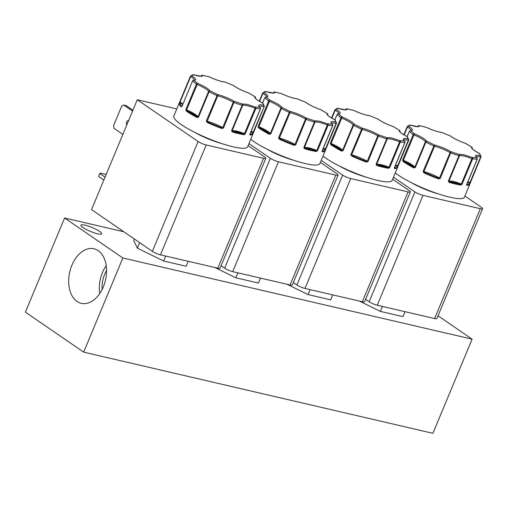 <?xml version="1.0" encoding="UTF-8"?>
<svg xmlns="http://www.w3.org/2000/svg" width="508" height="508" viewBox="0 0 508 508"><rect width="100%" height="100%" fill="white"/><g stroke="black" fill="none" stroke-linecap="round" stroke-linejoin="round"><path stroke-width="0.76" d="M346.64 108.814A1.041 0.762 100.7 0 1 347.116 108.877C347.262 110.407 344.246 110.236 338.068 108.35A1.041 0.984 -102.8 0 0 337.445 108.28L337.991 108.299A1.041 0.419 107.8 0 1 338.068 108.35L336.252 109.385C340.697 112.268 341.401 113.76 338.379 113.868A1.041 0.921 134.3 0 0 337.09 114.529L334.886 119.825A1.041 0.356 116.6 0 0 334.835 119.818C328.936 116.757 326.371 114.649 327.152 113.494A1.041 0.718 -56.8 0 1 327.33 113.57A1.041 0.718 -56.8 0 1 327.482 113.722M274.371 92.018A1.041 0.762 100.7 0 1 274.853 92.081C274.999 93.612 271.983 93.434 265.798 91.554A1.041 0.984 -102.8 0 0 265.176 91.478L265.728 91.504A1.041 0.419 107.8 0 1 265.798 91.554L263.989 92.589C268.427 95.466 269.138 96.965 266.116 97.072A1.041 0.921 134.3 0 0 264.827 97.733L262.623 103.022A1.041 0.356 116.6 0 0 262.572 103.022C256.667 99.962 254.108 97.853 254.889 96.698A1.041 0.718 -56.8 0 1 255.06 96.774A1.041 0.718 -56.8 0 1 255.213 96.926M202.108 75.222A1.041 0.762 100.7 0 1 202.584 75.279C202.736 76.816 199.72 76.638 193.535 74.752A1.041 0.984 -102.8 0 0 192.913 74.682L193.459 74.708A1.041 0.419 107.8 0 1 193.535 74.752L191.719 75.794C196.164 78.67 196.875 80.169 193.853 80.277A1.041 0.921 134.3 0 0 192.557 80.931L181.978 106.356L181.077 106.775A0.521 0.47 -43.4 0 1 181.724 106.451L181.75 106.451C180.238 104.87 179.641 103.619 179.946 102.699L179.794 101.746L190.373 76.34A1.041 1.022 31.4 0 1 190.443 76.194L190.443 76.194A1.041 1.022 31.4 0 1 191.719 75.794A1.041 0.66 -58.3 0 0 190.652 76.606L190.373 76.327L179.788 101.752L180.067 102.032L190.652 76.606A13.754 2.578 -157.4 0 1 194.38 80.118M418.903 125.609A1.041 0.762 100.7 0 1 419.379 125.673C419.532 127.203 416.516 127.032 410.331 125.146A1.041 0.984 -102.8 0 0 409.708 125.076L410.254 125.101A1.041 0.419 107.8 0 1 410.331 125.146L408.521 126.181C412.96 129.064 413.671 130.556 410.648 130.67A1.041 0.921 134.3 0 0 409.359 131.324L407.149 136.62A1.041 0.356 116.6 0 0 407.105 136.62C401.199 133.553 398.64 131.445 399.421 130.296A1.041 0.718 -56.8 0 1 399.593 130.365A1.041 0.718 -56.8 0 1 399.745 130.518M389.128 168.072L388.893 167.602L381.324 165.367L377.082 164.986L377.095 165.633L376.104 164.281L386.683 138.862A1.041 0.483 -73.2 0 0 386.69 137.573L391.617 137.935L400.012 140.672A1.041 0.838 97.5 0 1 400.368 142.043L389.782 167.462L388.398 168.262A0.521 0.406 -81.3 0 0 388.239 167.583L377.082 164.986L376.104 164.281L376.644 164.363L387.223 138.938A1.041 1.003 -112.6 0 0 386.69 137.573L378.816 134.969L368.021 161.608L366.122 162.001L366.249 161.398L352.235 155.664L350.837 154.572L362.083 128.118C367.836 129.648 373.412 131.934 378.816 134.969A1.041 0.597 120.3 0 0 377.8 135.82L367.22 161.239L368.021 161.608L366.249 161.398L352.235 155.664L351.923 156.191L350.837 154.572L351.657 154.87L362.242 129.451A1.041 0.648 -76.2 0 0 362.083 128.118L354.476 124.384A1.041 0.425 117.6 0 0 353.612 125.324L343.033 150.743L341.325 150.984L341.77 150.527C340.303 148.781 336.868 146.717 331.464 144.329L330.39 143.142L340.976 117.723A1.041 0.8 -54 0 1 342.163 116.986C348.818 119.863 352.92 122.333 354.476 124.384A1.041 0.991 149.4 0 0 353.136 124.981L342.557 150.4L343.033 150.743L341.77 150.527L331.464 144.329A0.521 0.387 -55.1 0 0 330.879 144.71L330.39 143.142L331.108 143.523L342.163 116.986L338.379 113.868A1.041 0.914 -88.5 0 0 338.017 113.773L338.874 113.868M316.859 151.276L316.63 150.806L309.055 148.571L304.813 148.19L304.832 148.838L303.835 147.485L314.42 122.066A1.041 0.483 -73.2 0 0 314.42 120.777L319.354 121.139L327.749 123.876A1.041 0.838 97.5 0 1 328.098 125.247L317.519 150.666L316.135 151.467A0.521 0.406 -81.3 0 0 315.97 150.781L304.813 148.19L303.835 147.485L304.375 147.561L314.96 122.142A1.041 1.003 -112.6 0 0 314.42 120.777L306.553 118.174L295.758 144.812L293.859 145.205L293.98 144.602L279.971 138.868L278.575 137.776L289.814 111.316C295.573 112.852 301.149 115.138 306.553 118.174A1.041 0.597 120.3 0 0 305.537 119.024L294.951 144.443L295.758 144.812L293.98 144.602L279.971 138.868L279.66 139.395L278.575 137.776L279.394 138.074L289.973 112.655A1.041 0.648 -76.2 0 0 289.814 111.316L282.213 107.588A1.041 0.425 117.6 0 0 281.349 108.522L270.764 133.947L269.056 134.188L269.507 133.731C268.04 131.985 264.604 129.921 259.194 127.533L258.127 126.346L268.707 100.927A1.041 0.8 -54 0 1 269.9 100.184C276.555 103.067 280.657 105.531 282.213 107.588A1.041 0.991 149.4 0 0 280.873 108.185L270.288 133.604L270.764 133.947L269.507 133.731L259.194 127.533A0.521 0.387 -55.1 0 0 258.61 127.914L258.127 126.346L258.839 126.721L269.9 100.184L266.116 97.072A1.041 0.914 -88.5 0 0 265.754 96.977L266.605 97.066M244.596 134.48L244.367 134.01L236.791 131.769L232.55 131.394L232.562 132.042L231.572 130.689L242.151 105.27A1.041 0.483 -73.2 0 0 242.157 103.981L247.085 104.337L255.48 107.08A1.041 0.838 97.5 0 1 255.835 108.452L245.256 133.871L243.872 134.671A0.521 0.406 -81.3 0 0 243.707 133.985L232.55 131.394L231.572 130.689L232.112 130.766L242.691 105.347A1.041 1.003 -112.6 0 0 242.157 103.981L234.283 101.371L223.488 128.016L221.59 128.41L221.717 127.806L207.709 122.066L206.311 120.98L217.551 94.52C223.304 96.056 228.886 98.336 234.283 101.371A1.041 0.597 120.3 0 0 233.267 102.229L222.688 127.648L223.488 128.016L221.717 127.806L207.709 122.066L207.397 122.593L206.311 120.98L207.131 121.272L217.71 95.853A1.041 0.648 -76.2 0 0 217.551 94.52L209.944 90.792A1.041 0.425 117.6 0 0 209.08 91.726L198.501 117.145L196.793 117.392L197.237 116.935C195.777 115.189 192.335 113.119 186.931 110.738L185.858 109.55L196.444 84.131A1.041 0.8 -54 0 1 197.631 83.388C204.286 86.271 208.388 88.735 209.944 90.792A1.041 0.991 149.4 0 0 208.604 91.389L198.025 116.808L198.501 117.145L197.237 116.935L186.931 110.738A0.521 0.387 -55.1 0 0 186.347 111.112L185.858 109.55L186.576 109.925L197.631 83.388L193.853 80.277A1.041 0.914 -88.5 0 0 193.484 80.181L194.342 80.27M461.391 184.874L461.162 184.398L453.587 182.162L449.345 181.781L449.364 182.436L448.367 181.083L458.946 155.658A1.041 0.483 -73.2 0 0 458.953 154.369L463.88 154.73L472.281 157.467A1.041 0.838 97.5 0 1 472.63 158.839L462.051 184.264L460.667 185.064A0.521 0.406 -81.3 0 0 460.502 184.379L449.345 181.781L448.367 181.083L448.907 181.159L459.486 155.74A1.041 1.003 -112.6 0 0 458.953 154.369L451.079 151.765L440.284 178.403L438.385 178.803L438.512 178.2L424.504 172.46L423.107 171.367L434.346 144.913C440.099 146.444 445.681 148.73 451.079 151.765A1.041 0.597 120.3 0 0 450.069 152.616L439.483 178.041L440.284 178.403L438.512 178.2L424.504 172.46L424.193 172.987L423.107 171.367L423.926 171.666L434.505 146.247A1.041 0.648 -76.2 0 0 434.346 144.913L426.739 141.18A1.041 0.425 117.6 0 0 425.882 142.119L415.296 167.538L413.588 167.786L414.033 167.322C412.572 165.576 409.137 163.512 403.727 161.131L402.66 159.937L413.239 134.518A1.041 0.8 -54 0 1 414.426 133.782C421.081 136.658 425.19 139.129 426.739 141.18A1.041 0.991 149.4 0 0 425.399 141.776L414.82 167.202L415.296 167.538L414.033 167.322L403.727 161.131A0.521 0.387 -55.1 0 0 403.142 161.506L402.66 159.937L403.371 160.318L414.426 133.782L410.648 130.67A1.041 0.914 -88.5 0 0 410.28 130.569L411.137 130.664M71.901 265.259A28.016 18.332 -76.9 0 0 81.744 303.441A28.016 18.332 -76.9 0 0 103.346 286.842A28.016 18.332 -76.9 0 0 94.424 248.876A28.016 18.332 -76.9 0 0 71.901 265.259M106.223 265.716A26.803 17.539 -76.9 0 0 102.4 272.656A26.803 17.539 -76.9 0 0 99.752 293.529M106.572 270.427A22.739 14.878 -76.9 0 0 104.686 274.225A22.739 14.878 -76.9 0 0 102.146 289.458M83.014 227.571A11.265 2.115 22.6 0 0 94.259 232.867A11.265 2.115 22.6 0 0 101.708 233.826A11.265 2.115 22.6 0 0 99.606 231.426A11.265 2.115 22.6 0 0 88.36 226.13A11.265 2.115 22.6 0 0 80.912 225.171A11.265 2.115 22.6 0 0 83.014 227.571M338.874 165.748A25.559 4.794 22.6 0 0 366.274 177.152M266.605 148.952A25.559 4.794 22.6 0 0 294.005 160.357M194.342 132.15A25.559 4.794 22.6 0 0 221.742 143.561M128.638 120.498A2.597 1.695 -76.9 0 0 126.683 122.047A2.597 1.695 -76.9 0 0 126.771 124.987M411.137 182.543A25.559 4.794 22.6 0 0 438.537 193.948M322.993 156.121A39.973 7.499 22.6 0 0 377.679 180.416A39.973 7.499 22.6 0 0 392.151 180.384L397.637 167.202A39.973 7.499 -157.4 0 1 394.608 168.624L394.354 167.729L404.94 142.31A1.041 0.946 -92.7 0 0 404.47 140.932C402.025 138.582 403.25 137.884 408.153 138.824A1.041 1.016 -3.3 0 1 408.718 140.151L397.732 166.84A0.521 0.508 -172.2 0 0 397.77 166.713L397.77 166.713A0.521 0.508 -172.2 0 0 397.453 166.173L395.205 165.881M250.73 139.319A39.973 7.499 22.6 0 0 305.416 163.62A39.973 7.499 22.6 0 0 319.888 163.582L325.374 150.406A39.973 7.499 -157.4 0 1 322.345 151.828L322.091 150.933L332.67 125.514A1.041 0.946 -92.7 0 0 332.2 124.136C329.762 121.787 330.987 121.088 335.883 122.028A1.041 1.016 -3.3 0 1 336.455 123.349L325.469 150.044A0.521 0.508 -172.2 0 0 325.501 149.917L325.501 149.917A0.521 0.508 -172.2 0 0 325.184 149.377L322.942 149.079M181.077 106.775A39.973 7.499 -157.4 0 1 179.267 102.972L173.812 116.065A39.973 7.499 22.6 0 0 193.008 131.47A39.973 7.499 22.6 0 0 233.147 146.825A39.973 7.499 22.6 0 0 247.618 146.787L253.105 133.604A39.973 7.499 -157.4 0 1 250.082 135.033L249.828 134.137L260.407 108.718A1.041 0.946 -92.7 0 0 259.937 107.34C257.493 104.991 258.724 104.286 263.62 105.232A1.041 1.016 -3.3 0 1 264.192 106.553L253.257 131.997L253.606 131.991L253.206 133.242A0.521 0.508 -172.2 0 0 253.238 133.121L253.238 133.121A0.521 0.508 -172.2 0 0 252.921 132.582L250.679 132.283M179.457 102.514L179.794 101.746L179.832 102.343A0.521 0.343 23.4 0 0 179.464 102.508A0.521 0.343 23.4 0 1 179.464 102.508L179.788 101.759M395.256 172.917A39.973 7.499 22.6 0 0 449.942 197.212A39.973 7.499 22.6 0 0 464.414 197.18L469.9 183.998A39.973 7.499 -157.4 0 1 466.877 185.426L466.623 184.531L477.202 159.106A1.041 0.946 -92.7 0 0 476.733 157.728C474.288 155.385 475.52 154.68 480.416 155.626A1.041 1.016 -3.3 0 1 480.987 156.947L470.002 183.636A0.521 0.508 -172.2 0 0 470.033 183.515L470.033 183.515A0.521 0.508 -172.2 0 0 469.716 182.969L467.474 182.677M122.86 257.988L472.103 339.166L432.918 433.318L83.668 352.139L122.86 257.988L64.592 217.996L123.8 231.762M438.023 315.779L472.103 339.166M287.052 284.264L308.096 294.589L330.689 299.841L332.753 294.888M214.782 267.468L235.826 277.793L258.426 283.045L260.49 278.092M134.366 239.014L133.737 240.525L137.351 248.133L163.563 260.998L186.157 266.249L188.22 261.296M359.315 301.06L380.359 311.385L402.958 316.643L405.016 311.683M83.668 352.139L25.4 312.147L64.592 217.996M308.096 294.589L310.153 289.636M235.826 277.793L237.89 272.84M163.563 260.998L165.627 256.038M137.351 248.133L139.643 242.634M380.359 311.385L382.422 306.432M362.344 301.765A6.229 1.168 22.6 0 0 364.598 301.758L410.337 191.891A6.229 1.168 -157.4 0 1 408.083 191.897L362.344 301.765L304.99 288.436L350.723 178.562L408.083 191.897M293.351 282.524L296.907 284.969A6.229 1.168 22.6 0 0 304.99 288.436M290.081 284.969A6.229 1.168 22.6 0 0 292.335 284.963L338.068 175.095A6.229 1.168 -157.4 0 1 335.813 175.101L290.081 284.969L232.727 271.64L278.46 161.766L335.813 175.101M221.082 265.728L224.644 268.173A6.229 1.168 22.6 0 0 232.727 271.64M217.811 268.173A6.229 1.168 22.6 0 0 220.072 268.167L265.805 158.293A6.229 1.168 -157.4 0 1 263.55 158.299L217.811 268.173L160.458 254.838L206.197 144.971L263.55 158.299M206.197 144.971A6.229 1.168 -157.4 0 1 198.114 141.503L137.274 99.752L91.542 209.62L152.375 251.377A6.229 1.168 22.6 0 0 160.458 254.838M434.613 318.567A6.229 1.168 22.6 0 0 436.867 318.56L482.6 208.686A6.229 1.168 -157.4 0 1 480.346 208.693L434.613 318.567L377.26 305.232L422.993 195.364L480.346 208.693M365.614 299.326L369.17 301.765A6.229 1.168 22.6 0 0 377.26 305.232M410.337 191.891A6.229 1.168 -157.4 0 0 409.175 190.564L392.64 179.216M350.723 178.562A6.229 1.168 -157.4 0 1 342.64 175.101L296.907 284.969M321.215 160.395L342.64 175.101M338.068 175.095A6.229 1.168 -157.4 0 0 336.906 173.768L320.37 162.414M278.46 161.766A6.229 1.168 -157.4 0 1 270.377 158.299L224.644 268.173M248.945 143.593L270.377 158.299M265.805 158.293A6.229 1.168 -157.4 0 0 264.643 156.966L248.107 145.618M137.274 99.752L176.784 108.934M482.6 208.686A6.229 1.168 -157.4 0 0 481.438 207.359L464.903 196.012M422.993 195.364A6.229 1.168 -157.4 0 1 414.909 191.897L369.17 301.765M393.478 177.19L414.909 191.897M122.847 134.417L114.033 128.365L113.627 125.52L121.685 106.166L123.749 105.023L132.563 111.068M132.912 110.236L126.117 105.569L123.749 105.023M105.061 177.152L99.828 173.565L100.216 173.088L106.172 174.479M99.828 173.565L98.616 176.479L103.842 180.073M404.984 142.17L404.94 142.31A39.973 7.499 -157.4 0 1 400.368 142.043L399.612 141.821L389.033 167.24L389.782 167.462L388.893 167.602L389.033 167.24A13.754 2.578 22.6 0 0 381.229 164.694A13.754 2.578 22.6 0 0 376.644 164.363A0.521 0.502 -112.6 0 0 376.638 164.751L376.371 165.106M394.341 168.377A0.521 0.438 -8.5 0 0 394.411 168.046M397.866 166.364A0.521 0.343 -161.9 0 0 397.739 165.983L397.453 166.173C397.307 167.157 396.278 167.748 394.367 167.938L394.411 167.596M394.608 168.624A0.521 0.483 -95.6 0 0 394.392 167.951M398.139 165.57L408.718 140.164L407.53 136.925A1.041 0.965 142.1 0 0 407.105 136.62L408.153 138.824A1.041 0.711 102.3 0 1 408.369 140.176L397.789 165.595L398.132 165.589L397.637 167.202A39.973 7.499 -157.4 0 0 397.732 166.84M393.23 126.606A1.041 0.337 108.8 0 1 393.3 126.613A1.041 0.337 108.8 0 1 393.357 126.651L399.421 130.296A1.041 1.016 51.5 0 1 399.974 131.648L399.593 130.365L393.471 126.689A1.041 0.533 119.2 0 0 393.357 126.651C386.759 124.301 381.603 121.774 377.901 119.069L369.672 115.697C365.455 115.164 360.128 113.398 353.676 110.401A1.041 0.591 -74.9 0 0 353.549 110.338A1.041 0.591 -74.9 0 0 353.416 110.331M369.621 115.672L369.367 115.602A1.041 0.876 95 0 1 369.672 115.697L377.901 119.069A1.041 0.845 -51.9 0 1 378.32 119.386M334.905 109.925A1.041 1.022 31.4 0 1 334.975 109.785L334.975 109.785A1.041 1.022 31.4 0 1 336.252 109.385A1.041 0.66 -58.3 0 0 335.178 110.204L334.905 109.925L331.54 118.002L334.975 109.785L337.445 108.28M330.454 144.05L331.108 143.523A13.754 2.578 22.6 0 1 342.557 150.4A0.521 0.495 149.4 0 1 342.278 150.686L342.24 151.13M351.142 155.499L351.6 155.257A0.521 0.324 -76.2 0 1 351.657 154.87A13.754 2.578 22.6 0 1 367.22 161.239L367.157 162.058M332.721 125.374L332.67 125.514A39.973 7.499 -157.4 0 1 328.098 125.247L327.349 125.025L316.77 150.444L317.519 150.666L316.63 150.806L316.77 150.444A13.754 2.578 22.6 0 0 308.959 147.898A13.754 2.578 22.6 0 0 304.375 147.561A0.521 0.502 -112.6 0 0 304.375 147.955L304.108 148.311M322.078 151.581A0.521 0.438 -8.5 0 0 322.148 151.244M325.603 149.568A0.521 0.343 -161.9 0 0 325.476 149.187L325.184 149.377C325.037 150.362 324.009 150.946 322.104 151.143L322.148 150.8M322.345 151.828A0.521 0.483 -95.6 0 0 322.129 151.155M325.876 148.774L336.448 123.368L335.267 120.123A1.041 0.965 142.1 0 0 334.835 119.818L335.883 122.028A1.041 0.711 102.3 0 1 336.105 123.374L325.526 148.8L325.869 148.787L325.374 150.406A39.973 7.499 -157.4 0 0 325.469 150.044M327.724 114.814L327.33 113.57L321.208 109.887A1.041 0.533 119.2 0 0 321.094 109.855C314.49 107.506 309.34 104.978 305.638 102.273L297.402 98.901C293.192 98.368 287.858 96.603 281.407 93.605A1.041 0.591 -74.9 0 0 281.286 93.542A1.041 0.591 -74.9 0 0 281.146 93.536M262.642 93.123A1.041 1.022 31.4 0 1 262.712 92.989L262.712 92.989A1.041 1.022 31.4 0 1 263.989 92.589A1.041 0.66 -58.3 0 0 262.915 93.409L262.636 93.129L259.277 101.2L262.712 92.989L265.176 91.478M258.191 127.248L258.839 126.721A13.754 2.578 22.6 0 1 270.288 133.604A0.521 0.495 149.4 0 1 270.015 133.883L269.97 134.334M278.873 138.703L279.337 138.462A0.521 0.324 -76.2 0 1 279.394 138.074A13.754 2.578 22.6 0 1 294.951 144.443L294.894 145.263M260.458 108.572L260.407 108.718A39.973 7.499 -157.4 0 1 255.835 108.452L255.086 108.229L244.5 133.648L245.256 133.871L244.367 134.01L244.5 133.648A13.754 2.578 22.6 0 0 236.696 131.102A13.754 2.578 22.6 0 0 232.112 130.766A0.521 0.502 -112.6 0 0 232.105 131.159L231.839 131.515M249.809 134.785A0.521 0.438 -8.5 0 0 249.892 134.487A0.521 0.438 -8.5 0 0 249.885 134.487A0.521 0.438 -8.5 0 0 249.879 134.449M249.885 134.487L249.879 134.004M250.082 135.033A0.521 0.483 -95.6 0 0 249.866 134.36M253.333 132.766A0.521 0.343 -161.9 0 0 253.213 132.391L252.921 132.582C252.774 133.566 251.746 134.15 249.834 134.341M264.173 106.585L253.105 133.604A39.973 7.499 -157.4 0 0 253.206 133.242M253.213 132.391L253.606 131.972L253.213 132.391A0.521 0.356 102.3 0 1 253.257 131.997A13.754 2.578 22.6 0 0 250.952 131.623M253.606 131.991L264.185 106.572L262.998 103.327A1.041 0.965 142.1 0 0 262.572 103.022L263.62 105.232A1.041 0.711 102.3 0 1 263.843 106.578A13.754 2.578 -157.4 0 0 259.347 106.547M255.454 98.019L255.06 96.774L248.945 93.091A1.041 0.533 119.2 0 0 248.831 93.059C242.227 90.71 237.071 88.182 233.375 85.471L225.139 82.099C220.923 81.572 215.595 79.807 209.144 76.81A1.041 0.591 -74.9 0 0 209.023 76.746A1.041 0.591 -74.9 0 0 208.883 76.74M179.267 102.972A0.521 0.508 18.9 0 1 179.946 102.699L182.55 104.724M181.496 106.807A0.521 0.425 -122.6 0 1 181.788 106.47L181.724 106.451M181.978 106.356L192.627 80.778M185.922 110.452L186.576 109.925A13.754 2.578 22.6 0 1 198.025 116.808A0.521 0.495 149.4 0 1 197.752 117.088L197.707 117.538M206.61 121.907L207.067 121.66A0.521 0.324 -76.2 0 1 207.131 121.272A13.754 2.578 22.6 0 1 222.688 127.648L222.625 128.467M477.253 158.966L477.202 159.106A39.973 7.499 -157.4 0 1 472.63 158.839L471.881 158.617L461.302 184.036L462.051 184.264L461.162 184.398L461.302 184.036A13.754 2.578 22.6 0 0 453.492 181.489A13.754 2.578 22.6 0 0 448.907 181.159A0.521 0.502 -112.6 0 0 448.907 181.553L448.64 181.908M466.604 185.172A0.521 0.438 -8.5 0 0 466.687 184.88L466.687 184.88A0.521 0.438 -8.5 0 0 466.617 184.715L466.681 184.398M470.129 183.159A0.521 0.343 -161.9 0 0 470.008 182.778L469.716 182.969C469.57 183.953 468.541 184.544 466.63 184.734L466.623 184.531M466.877 185.426A0.521 0.483 -95.6 0 0 466.681 184.76M470.402 182.366L480.981 156.966L479.793 153.721A1.041 0.965 142.1 0 0 479.368 153.416L480.416 155.626A1.041 0.711 102.3 0 1 480.638 156.972L470.052 182.391L470.402 182.385L469.9 183.998A39.973 7.499 -157.4 0 0 470.002 183.636M479.482 153.467A1.041 0.356 116.6 0 0 479.444 153.429A1.041 0.356 116.6 0 0 479.368 153.416C473.462 150.349 470.903 148.241 471.684 147.091A1.041 0.718 -56.8 0 1 471.862 147.161A1.041 0.718 -56.8 0 1 472.015 147.32M472.256 148.412L471.862 147.161L465.741 143.485A1.041 0.533 119.2 0 0 465.626 143.447C459.022 141.103 453.873 138.576 450.171 135.865L450.19 135.852A1.041 0.845 -51.9 0 1 450.59 136.182M417.887 126.594L418.033 126.251A1.041 1.003 -19 0 1 419.379 125.673L425.996 127.203C432.397 130.169 437.61 131.902 441.63 132.398A1.041 0.876 95 0 1 441.935 132.493L450.171 135.865L441.935 132.493C437.725 131.959 432.391 130.194 425.939 127.197A1.041 0.591 -74.9 0 0 425.818 127.14A1.041 0.591 -74.9 0 0 425.679 127.127M409.708 125.076L407.168 126.727A1.041 1.022 31.4 0 1 407.238 126.581L407.238 126.581A1.041 1.022 31.4 0 1 408.521 126.181A1.041 0.66 -58.3 0 0 407.448 127L407.168 126.721L403.809 134.798L407.168 126.733M402.717 160.846L403.371 160.318A13.754 2.578 22.6 0 1 414.82 167.202A0.521 0.495 149.4 0 1 414.547 167.481L414.503 167.926M423.405 172.295L423.869 172.053A0.521 0.324 -76.2 0 1 423.926 171.666A13.754 2.578 22.6 0 1 439.483 178.041L439.42 178.854M334.797 119.78L337.09 114.529A39.973 7.499 -157.4 0 0 340.976 117.723L341.687 118.104A13.754 2.578 -157.4 0 1 353.136 124.981L353.612 125.324A39.973 7.499 -157.4 0 0 361.423 129.153L362.242 129.451A13.754 2.578 -157.4 0 1 377.8 135.82L378.6 136.188A39.973 7.499 -157.4 0 0 386.683 138.862L387.223 138.938A13.754 2.578 -157.4 0 1 391.808 139.275A13.754 2.578 -157.4 0 1 399.612 141.821L400.012 140.672L404.47 140.932A1.041 0.889 131 0 1 404.755 141.091L405.035 142.272L394.418 167.843M405.022 141.846A1.041 0.889 131 0 0 404.755 141.091L403.79 140.278M407.219 136.671A1.041 0.356 116.6 0 0 407.175 136.633L407.53 136.925M345.624 109.798L345.764 109.455A1.041 1.003 -19 0 1 347.116 108.877L353.771 110.446M337.922 108.293A1.041 0.419 107.8 0 1 337.991 108.299L345.777 109.918M262.534 102.978L264.827 97.733A39.973 7.499 -157.4 0 0 268.707 100.927L269.424 101.302A13.754 2.578 -157.4 0 1 280.873 108.185L281.349 108.522A39.973 7.499 -157.4 0 0 289.154 112.357L289.973 112.655A13.754 2.578 -157.4 0 1 305.537 119.024L306.337 119.393A39.973 7.499 -157.4 0 0 314.42 122.066L314.96 122.142A13.754 2.578 -157.4 0 1 319.545 122.479A13.754 2.578 -157.4 0 1 327.349 125.025L327.749 123.876L332.2 124.136A1.041 0.889 131 0 1 332.492 124.295L332.765 125.476L322.155 151.047M332.759 125.051A1.041 0.889 131 0 0 332.492 124.295L331.527 123.482M334.956 119.869A1.041 0.356 116.6 0 0 334.912 119.837L335.267 120.123M321.208 109.887L321.037 109.811A1.041 0.337 108.8 0 1 321.094 109.855L327.152 113.494A1.041 1.016 51.5 0 1 327.704 114.852L327.704 114.852A13.754 2.578 -157.4 0 0 327.622 114.935M273.355 93.002L273.501 92.659A1.041 1.003 -19 0 1 274.853 92.081L281.464 93.612C287.871 96.577 293.078 98.311 297.104 98.806A1.041 0.876 95 0 1 297.402 98.901L305.638 102.273A1.041 0.845 -51.9 0 1 306.057 102.591M273.545 92.964A13.754 2.578 -157.4 0 0 273.501 92.659L274.65 91.999L281.508 93.65M265.659 91.497A1.041 0.419 107.8 0 1 265.728 91.504L273.507 93.123M193.484 80.181L192.557 80.931A39.973 7.499 -157.4 0 0 196.444 84.131L197.155 84.506A13.754 2.578 -157.4 0 1 208.604 91.389L209.08 91.726A39.973 7.499 -157.4 0 0 216.891 95.561L217.71 95.853A13.754 2.578 -157.4 0 1 233.267 102.229L234.074 102.591A39.973 7.499 -157.4 0 0 242.151 105.27L242.691 105.347A13.754 2.578 -157.4 0 1 247.275 105.683A13.754 2.578 -157.4 0 1 255.086 108.229L255.48 107.08L259.937 107.34A1.041 0.889 131 0 1 260.223 107.493L260.502 108.68L249.885 134.252M260.49 108.255A1.041 0.889 131 0 0 260.223 107.493L259.264 106.68M262.687 103.073A1.041 0.356 116.6 0 0 262.642 103.035L262.998 103.327M248.945 93.091L248.774 93.015A1.041 0.337 108.8 0 1 248.831 93.059L254.889 96.698A1.041 1.016 51.5 0 1 255.441 98.057L255.441 98.057A13.754 2.578 -157.4 0 0 255.353 98.139M201.092 76.206L201.238 75.857A1.041 1.003 -19 0 1 202.584 75.279L209.201 76.81C215.602 79.781 220.815 81.515 224.834 82.01A1.041 0.876 95 0 1 225.139 82.099L233.375 85.471A1.041 0.845 -51.9 0 1 233.794 85.788M201.282 76.168A13.754 2.578 -157.4 0 0 201.238 75.857L202.387 75.203L209.239 76.854M193.389 74.701A1.041 0.419 107.8 0 1 193.459 74.708L201.244 76.321M407.06 136.576L409.359 131.324A39.973 7.499 -157.4 0 0 413.239 134.518L413.95 134.899A13.754 2.578 -157.4 0 1 425.399 141.776L425.882 142.119A39.973 7.499 -157.4 0 0 433.686 145.948L434.505 146.247A13.754 2.578 -157.4 0 1 450.069 152.616L450.869 152.984A39.973 7.499 -157.4 0 0 458.946 155.658L459.486 155.74A13.754 2.578 -157.4 0 1 464.071 156.07A13.754 2.578 -157.4 0 1 471.881 158.617L472.281 157.467L476.733 157.728A1.041 0.889 131 0 1 477.018 157.886L477.298 159.067L466.611 184.766M477.285 158.648A1.041 0.889 131 0 0 477.018 157.886L476.06 157.074M465.741 143.485L465.569 143.408A1.041 0.337 108.8 0 1 465.626 143.447L471.684 147.091A1.041 1.016 51.5 0 1 472.237 148.45L472.237 148.45A13.754 2.578 -157.4 0 0 472.154 148.533M418.078 126.562A13.754 2.578 -157.4 0 0 418.033 126.251L419.183 125.597L426.041 127.248M410.191 125.089A1.041 0.419 107.8 0 1 410.254 125.101L418.04 126.714M388.398 168.262A39.973 7.499 -157.4 0 1 383.165 167.234A39.973 7.499 -157.4 0 1 377.095 165.633M366.122 162.001A39.973 7.499 -157.4 0 1 351.923 156.191M341.325 150.984A39.973 7.499 -157.4 0 1 330.879 144.71M316.135 151.467A39.973 7.499 -157.4 0 1 310.902 150.438A39.973 7.499 -157.4 0 1 304.832 148.838M293.859 145.205A39.973 7.499 -157.4 0 1 279.66 139.395M269.056 134.188A39.973 7.499 -157.4 0 1 258.61 127.914M243.872 134.671A39.973 7.499 -157.4 0 1 238.633 133.642A39.973 7.499 -157.4 0 1 232.562 132.042M221.59 128.41A39.973 7.499 -157.4 0 1 207.397 122.593M196.793 117.392A39.973 7.499 -157.4 0 1 186.347 111.112M460.667 185.064A39.973 7.499 -157.4 0 1 455.428 184.036A39.973 7.499 -157.4 0 1 449.364 182.436M438.385 178.803A39.973 7.499 -157.4 0 1 424.193 172.987M413.588 167.786A39.973 7.499 -157.4 0 1 403.142 161.506M198.114 141.503L152.375 251.377M408.718 140.164L408.369 140.176A13.754 2.578 -157.4 0 0 403.879 140.138M345.815 109.76A13.754 2.578 -157.4 0 0 345.764 109.455L345.796 109.391M331.857 118.186L335.178 110.204A13.754 2.578 -157.4 0 1 338.912 113.709M338.017 113.773L337.16 114.376M336.448 123.368L336.105 123.374A13.754 2.578 -157.4 0 0 331.61 123.342M273.342 93.002L273.526 92.596M259.594 101.39L262.915 93.409A13.754 2.578 -157.4 0 1 266.643 96.914M265.754 96.977L264.897 97.58M201.079 76.206L201.263 75.8M480.981 156.966L480.638 156.972A13.754 2.578 -157.4 0 0 476.142 156.94M417.874 126.6L418.059 126.194M404.127 134.982L407.448 127A13.754 2.578 -157.4 0 1 411.175 130.505M410.28 130.569L409.429 131.172M397.739 165.983A0.521 0.356 102.3 0 1 397.789 165.595A13.754 2.578 22.6 0 0 395.484 165.221M325.476 149.187A0.521 0.356 102.3 0 1 325.526 148.8A13.754 2.578 22.6 0 0 323.215 148.425M182.836 104.038A13.754 2.578 22.6 0 0 180.067 102.032A0.521 0.33 -58.3 0 1 179.832 102.343M470.008 182.778A0.521 0.356 102.3 0 1 470.052 182.391A13.754 2.578 22.6 0 0 467.747 182.016M369.367 115.602C365.347 115.106 360.134 113.373 353.733 110.407L346.92 108.801L345.605 109.798M190.373 76.333L192.913 74.682M377.927 119.056L378.155 119.189C381.711 121.806 386.759 124.282 393.3 126.613L393.471 126.689M305.664 102.26L305.886 102.394C309.448 105.01 314.496 107.486 321.037 109.811M233.394 85.465L233.623 85.598C237.179 88.214 242.227 90.684 248.774 93.015M472.065 148.666L472.097 148.425C472.256 149.2 474.707 150.863 479.444 153.429L479.793 153.721M450.19 135.852L450.418 135.992C453.974 138.608 459.029 141.078 465.569 143.408M407.175 136.633C402.438 134.068 399.993 132.398 399.834 131.623L399.802 131.87M334.912 119.837C330.175 117.272 327.73 115.602 327.571 114.827L327.539 115.068M262.642 103.035C257.912 100.476 255.461 98.806 255.302 98.031L255.27 98.273"/></g></svg>
